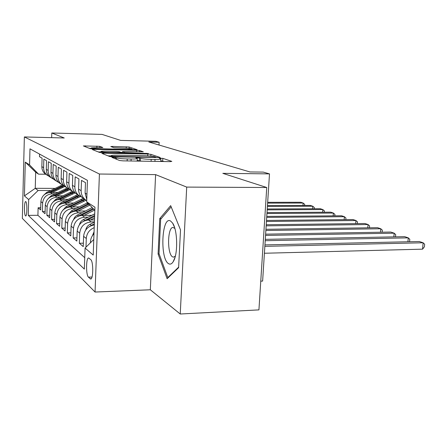 <?xml version="1.0" encoding="UTF-8"?>
<svg xmlns="http://www.w3.org/2000/svg" width="447" height="447" viewBox="0 0 447 447"><rect width="100%" height="100%" fill="white"/><g stroke="black" fill="none" stroke-linecap="round" stroke-linejoin="round"><path stroke-width="0.67" d="M113.292 157.277L111.962 157.439L119.595 160.512L123.014 160.853L170.128 161.635L171.816 161.384L162.837 158.361L159.261 158.249L160.875 158.908C160.842 159.3 158.892 159.478 155.014 159.434L151.198 159.372C146.08 159.227 142.52 158.875 140.52 158.322L137.156 157.713L135.832 157.825L137.296 158.467C137.229 158.875 135.173 159.059 131.133 159.02L127.233 158.948C122.02 158.802 118.466 158.45 116.572 157.892L113.292 157.277M25.479 215.873L25.691 215.974C27.155 216.326 27.301 202.558 25.837 201.658L25.641 201.575C24.183 201.29 24.032 214.817 25.479 215.873M99.776 146.342L83.388 145.929L90.087 148.639L93.065 148.924L137.117 149.711L129.166 147.013L112.538 146.432L110.795 146.549L113.974 147.711L123.847 148.141C128.423 148.303 131.133 148.594 131.977 149.024L127.35 149.365L99.569 148.756C94.943 148.6 92.238 148.309 91.462 147.879L102.827 147.51L99.776 146.342L99.731 147.605M186.706 187.092L155.606 174.621L150.321 289.779L180.236 314.006L186.706 187.092L266.742 187.505L222.829 173.347L269.496 173.889L263.283 172.106L249.934 171.944L148.801 141.99L159.138 142.247L155.824 141.302L120.634 140.397L102.05 134.402L51.796 132.994L51.662 137.659M155.606 174.621L99.413 174.023L24.361 136.944L64.245 137.983L51.796 132.994M103.71 153.165L101.855 153.371L109.666 156.517L112.935 156.841L160.255 157.517L150.918 154.344L147.761 154.042L103.71 153.165L103.676 154.109M99.474 152.416L92.283 149.522L94.099 149.337L136.603 150.248L139.615 150.533L143.291 151.796L124.232 151.572L122.422 151.712L124.791 152.595L148.404 153.511L99.474 152.416M266.742 187.505L258.93 309.883L180.236 314.006M40.716 207.76L38.118 207.771L40.655 209.956L40.884 201.614L42.621 203.027C43.353 197.418 46.555 194.333 52.226 193.786L55.16 193.791M45.119 211.431L42.387 211.448L45.052 213.744L45.292 205.195L47.119 206.682C47.874 200.932 51.148 197.775 56.953 197.2L59.971 197.205M49.746 215.292L46.874 215.309L49.673 217.723L49.93 208.961L51.852 210.526C52.629 204.631 55.981 201.385 61.926 200.792L65.027 200.787M54.618 219.343L51.589 219.371L54.54 221.908L54.808 212.928L56.83 214.571C57.629 208.525 61.071 205.19 67.156 204.57L70.358 204.564M59.747 223.612L56.557 223.645L59.663 226.322L59.948 217.102L62.083 218.84C62.91 212.632 66.435 209.202 72.671 208.553L75.973 208.542M65.161 228.11L61.792 228.154L65.072 230.976L65.374 221.511L67.626 223.344C68.48 216.963 72.101 213.437 78.499 212.761L81.902 212.738M70.889 232.859L67.318 232.909L70.788 235.893L71.107 226.171L73.492 228.11C74.37 221.55 78.091 217.918 84.651 217.208L88.171 217.181M76.945 237.877L73.163 237.944L76.834 241.101L77.175 231.099L79.7 233.155C80.611 226.405 84.438 222.662 91.171 221.919L94.423 221.885M83.365 243.19L79.354 243.269L83.248 246.621L83.606 236.329L86.288 238.508C86.746 233.334 89.389 229.713 94.211 227.64M86.779 199.423L85.103 193.098L85.466 182.627L81.494 180.387L81.147 190.673C81.108 194.233 82.399 197.155 85.019 199.435L86.735 200.597M84.589 199.161L82.421 197.77C79.829 195.512 78.549 192.623 78.583 189.103L78.929 178.934L75.185 176.828L74.856 186.824C74.822 190.282 76.079 193.121 78.633 195.345L81.689 197.099M78.298 195.127L76.186 193.769C73.654 191.573 72.408 188.763 72.436 185.343L72.76 175.459L69.224 173.47L68.916 183.186C68.888 186.55 70.118 189.316 72.61 191.478L75.515 193.171M72.353 191.316L70.291 189.997C67.827 187.852 66.603 185.119 66.631 181.789L66.933 172.173L63.591 170.29L63.301 179.75C63.273 183.024 64.48 185.717 66.91 187.829L69.687 189.455M66.732 187.712L64.714 186.421C62.306 184.332 61.116 181.666 61.138 178.431L61.429 169.072L58.261 167.284L57.981 176.498C57.965 179.688 59.138 182.309 61.513 184.371L64.172 185.935M61.401 184.298L59.434 183.041C57.082 180.996 55.914 178.403 55.936 175.246L56.21 166.128L53.21 164.435L52.942 173.414C52.925 176.52 54.076 179.079 56.395 181.091L58.943 182.6M56.344 181.057L54.422 179.828C52.126 177.833 50.986 175.302 51.003 172.224L51.26 163.339L48.41 161.73L48.159 170.486C48.142 173.514 49.271 176.012 51.539 177.979L53.975 179.431M49.662 176.777L51.539 177.979L49.662 176.777C47.416 174.827 46.298 172.358 46.309 169.357L46.555 160.685L43.845 159.16L43.61 167.703C43.594 170.659 44.7 173.095 46.918 175.017L49.259 176.42M40.884 201.614C41.605 196.054 44.778 193.009 50.399 192.467L57.825 192.489M45.292 205.195C46.041 199.502 49.287 196.378 55.037 195.814L62.776 195.825M49.93 208.961C50.695 203.128 54.02 199.921 59.904 199.334L67.978 199.328M54.808 212.928C55.596 206.944 59.004 203.648 65.033 203.039L73.464 203.022M59.948 217.102C60.764 210.962 64.256 207.57 70.43 206.939L79.253 206.905M65.374 221.511C66.212 215.203 69.799 211.716 76.13 211.051L85.371 211.001M71.107 226.171C71.973 219.684 75.655 216.097 82.147 215.398L91.847 215.331M77.175 231.099C78.074 224.428 81.857 220.729 88.517 220.002L94.49 219.946M90.78 259.657L88.651 257.98C86.003 257.5 85.83 275.061 88.461 277.151L90.624 279.012C93.339 279.626 93.484 261.512 90.78 259.657M99.413 174.023L95.06 292.036L22.35 218.382L24.361 136.944M38.118 207.771L37.911 215.303L28.273 215.37L84.338 269.1L85.075 248.063L93.781 239.486M28.273 215.37L28.681 199.552L24.429 195.892L25.272 162.132L29.569 164.915L29.983 148.829L87.444 180.364L86.696 201.871L94.954 207.212L93.216 255.064L85.075 248.063M39.576 154.098L39.504 156.713L42.085 158.165L41.85 166.625C41.839 169.553 42.934 171.972 45.13 173.872L46.941 175.034M90.406 242.816L90.439 241.877C90.596 238.759 91.78 236.044 93.993 233.731M85.986 247.169L86.288 238.508M79.354 243.269L79.7 233.155M73.163 237.944L73.492 228.11M67.318 232.909L67.626 223.344M61.792 228.154L62.083 218.84M56.557 223.645L56.83 214.571M51.589 219.371L51.852 210.526M46.874 215.309L47.119 206.682M42.387 211.448L42.621 203.027M37.911 215.303L84.74 257.679M54.987 188.394L35.246 188.31L38.129 190.5L50.578 190.545M260.763 281.157L262.624 281.085L269.496 173.889M150.321 289.779L95.06 292.036M159.009 145.012L159.138 142.247M45.695 174.235L38.571 174.162L35.676 172.229L35.246 188.31L24.429 195.892M94.842 210.353L86.696 201.871M94.311 224.93C87.958 226.109 84.394 229.909 83.606 236.329M29.569 164.915L38.571 174.162M38.129 190.5L28.681 199.552M25.272 162.132L35.676 172.229M170.67 205.642L159.747 218.617L158.087 253.991L167.122 278.71L178.61 267.68L180.51 229.909L170.67 205.642M159.149 253.963L158.087 253.991M161.255 218.605L159.747 218.617M140.861 161.149L137.212 160.389M164.239 161.54L160.786 160.791M111.23 155.902L107.99 155.841M112.515 156.282L154.623 157.243L155.88 157.132L154.651 156.696C152.662 156.171 149.214 155.835 144.314 155.696L117.438 155.182C113.432 155.131 111.364 155.305 111.242 155.701L112.515 156.282L112.493 156.83M98.228 151.919L100.905 151.969M120.997 152.382L122.394 152.41M105.978 151.192C102.721 151.147 101.039 151.276 100.921 151.578C101.754 152.047 104.587 152.36 109.414 152.522L121.394 152.528L119.148 151.695L116.075 151.404L105.978 151.192M91.445 148.343L89.221 148.292M264.412 253.248L422.56 249.163L423.13 242.777L419.342 241.52L264.942 244.9M264.853 246.347L423.13 242.777L424.65 244.246L424.421 246.789L422.56 249.163M168.485 263.613C170.151 264.685 171.732 264.037 173.224 261.668C178.079 254.561 177.671 230.037 172.592 223.07L170.558 221.002C161.764 215.527 159.741 258.651 168.485 263.613M174.861 228.456L173.078 227.473C167.446 226.903 166.966 253.941 172.542 256.835L173.559 257.159L175.341 256.103M178.638 267.15L167.809 277.565L159.026 253.628L160.641 219.332L171.173 206.883M168.335 277.548L167.809 277.565M92.479 235.597L94.066 231.736M265.216 240.704L408.262 237.854L404.669 236.664L265.3 239.352M407.921 241.771L408.262 237.854L409.798 239.301L409.581 241.732M85.763 229.97C86.271 227.456 87.662 225.579 89.936 224.349L94.418 222.081M93.797 224.992L94.317 224.729M94.356 223.696L89.361 226.601M265.552 235.424L394.165 233.183L390.751 232.054L265.635 234.161M393.852 236.871L394.165 233.183L395.707 234.614L395.517 236.837M90.478 219.985L94.568 217.918M79.449 224.673C80.019 222.382 81.348 220.678 83.444 219.561L94.714 213.884M87.26 220.086L94.624 216.37M94.658 215.404L83.17 221.421M265.87 230.49L380.777 228.752L377.536 227.679L265.943 229.3M380.486 232.228L380.777 228.752L382.33 230.16L382.157 232.2M91.736 215.331L94.714 213.828M84.081 215.387L94.602 210.101M73.504 219.684L74.638 217.315L76.543 215.482L92.188 207.587M81.075 215.46L93.674 209.135M93.093 208.531L77.348 216.56M266.166 225.852L368.049 224.539L364.964 223.517L266.239 224.74M367.78 227.819L368.049 224.539L369.602 225.925L369.451 227.797M78.035 211.04L89.836 205.139M67.888 214.973L71.509 210.766L87.567 202.782M75.213 211.096L88.964 204.234M88.417 203.664L71.861 211.979M266.446 221.5L355.929 220.527L352.99 219.55L266.513 220.449M355.683 223.629L355.929 220.527L357.488 221.891L357.354 223.612M72.313 206.927L86.12 200.234M62.586 210.526L66.016 206.715L83.293 198.328M69.659 206.967L85.086 199.491M84.394 199.032L66.687 207.654M266.708 217.393L344.38 216.7L341.575 215.772L266.77 216.404M344.156 219.645L344.38 216.7L345.944 218.052L345.822 219.628M66.888 203.033L80.393 196.524M57.562 206.313L60.803 202.877L77.672 194.724M64.385 203.055L79.298 195.853M78.706 195.4L61.809 203.575M266.96 213.526L333.361 213.051L330.685 212.169L267.015 212.593M333.155 215.845L333.361 213.051L334.92 214.381L334.814 215.828M61.736 199.334L75.029 192.97M52.807 202.323L55.853 199.228L72.33 191.299M59.373 199.351L73.872 192.372M73.241 191.964L57.115 199.742M267.194 209.867L322.835 209.57L320.276 208.721L267.25 208.984M322.639 212.219L322.835 209.57L324.393 210.878L324.298 212.208M56.842 195.82L69.861 189.617M48.287 198.535L51.142 195.758L67.201 188.058M54.601 195.825L68.771 189.047M68.106 188.679L52.578 196.132M267.412 206.408L312.771 206.235L310.324 205.424L267.468 205.57M312.593 208.76L312.771 206.235L314.325 207.525L314.241 208.749M52.182 192.473L64.798 186.477M43.996 194.937L46.661 192.456L62.323 184.969M50.058 192.473L63.977 185.857M63.273 185.533L48.22 192.718M267.624 203.122L303.139 203.044L300.792 202.267L267.675 202.329M302.971 205.452L303.139 203.044L304.686 204.318L304.608 205.447M50.399 192.467L52.226 193.786M55.037 195.814L56.953 197.2M59.904 199.334L61.926 200.792M65.033 203.039L67.156 204.57M70.43 206.939L72.671 208.553M76.13 211.051L78.499 212.761M82.147 215.398L84.651 217.208M88.517 220.002L91.171 221.919M41.85 166.625L43.61 167.703M46.309 169.357L48.159 170.486M51.003 172.224L52.942 173.414M55.936 175.246L57.981 176.498M61.138 178.431L63.301 179.75M66.631 181.789L68.916 183.186M72.436 185.343L74.856 186.824M78.583 189.103L81.147 190.673M85.103 193.098L86.958 194.233M90.439 241.877L90.937 242.285M91.21 278.704L90.093 278.744M92.009 277.028L88.461 277.151M116.522 159.272L116.572 157.892M127.155 160.92L127.233 158.948M131.049 160.987L131.133 159.02M139.352 160.618L139.464 157.936M140.403 161.009L140.52 158.322M151.108 161.322L151.198 159.372M154.925 161.384L155.014 159.434M162.708 161.009L162.837 158.361M115.544 158.881L115.6 157.506M147.683 155.824L147.761 154.042M150.84 156.076L150.918 154.344M114.778 156.875L114.795 156.506M154.606 157.601L154.623 157.243M111.487 156.774L111.521 155.886M94.071 150.242L94.099 149.337M136.536 151.824L136.603 150.248M139.553 151.891L139.615 150.533M122.456 153.114L122.512 151.768M124.763 153.165L124.791 152.595M127.887 153.226L127.898 152.891M146.13 153.589L146.147 153.26M109.403 152.857L109.414 152.522M119.628 153.058L119.64 152.729M99.558 149.063L99.569 148.756M127.334 149.667L127.35 149.365M112.51 147.186L112.538 146.432M126.222 148.236L126.283 146.745M129.105 148.46L129.166 147.013M85.198 146.672L85.232 145.806M96.843 147.544L96.898 146.074M89.936 224.349L91.216 225.294M83.444 219.561L84.645 220.449M77.309 215.041L78.448 215.879M88.679 204.374L89.797 205.1M86.796 203.145L87.947 203.893M71.509 210.766L72.587 211.56M82.717 200.48L83.824 201.206M80.929 199.317L82.019 200.027M66.016 206.715L67.033 207.469M77.057 196.792L78.108 197.473M75.364 195.685L76.398 196.362M60.803 202.877L61.764 203.586M71.682 193.283L72.682 193.937M70.073 192.232L71.056 192.875M55.853 199.228L56.719 199.865M66.575 189.953L67.525 190.573M65.044 188.952L65.977 189.562M51.142 195.758L51.919 196.334M61.708 186.779L62.619 187.371M60.25 185.823L61.144 186.405M46.661 192.456L47.354 192.964M82.421 197.77L85.019 199.435M76.186 193.769L78.633 195.345M70.291 189.997L72.61 191.478M64.714 186.421L66.91 187.829M59.434 183.041L61.513 184.371M54.422 179.828L56.395 181.091M45.13 173.872L46.918 175.017M137.184 161.088L137.29 158.551M160.758 161.479L160.87 158.998M155.858 157.629L155.88 157.154M111.197 156.752L111.242 155.701M122.366 153.114L122.422 151.712M100.882 152.628L100.921 151.578M121.467 153.097L121.483 152.6M91.428 148.84L91.462 147.879M131.949 149.767L131.977 149.075M174.442 227.11L172.592 223.07M175 257.388L173.224 261.668"/></g></svg>
